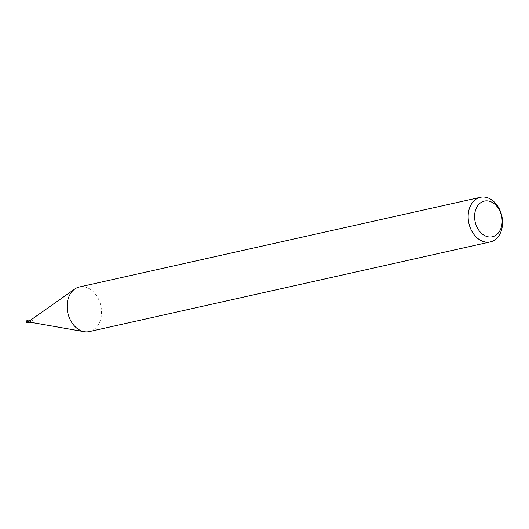 <?xml version="1.0" encoding="UTF-8"?>
<svg xmlns="http://www.w3.org/2000/svg" width="529" height="529" viewBox="0 0 529 529"><rect width="100%" height="100%" fill="white"/><g stroke="black" fill="none" stroke-linecap="round" stroke-linejoin="round"><path stroke-width="0.4" stroke-dasharray="2.65 1.98" d="M26.767 320.6A1.521 1.124 -102.6 0 1 27.488 320.753L27.64 320.719M27.422 321.077A0.913 0.674 -102.6 0 1 27.858 321.169L27.773 320.997M26.86 322.888L27.488 320.753M27.819 322.862A0.913 0.674 -102.6 0 0 27.858 321.169L27.382 322.776M79.324 286.989A22.859 16.882 -102.6 0 1 90.214 289.244A22.859 16.882 -102.6 0 1 101.515 312.857A22.859 16.882 -102.6 0 1 89.302 331.597M28.903 320.746A0.913 0.674 -102.6 0 1 29.3 322.531M31.092 319.794A1.435 1.058 -102.6 0 1 32.071 319.8A1.435 1.058 -102.6 0 1 32.758 321.487A1.435 1.058 -102.6 0 1 31.694 322.465"/><path stroke-width="0.79" d="M26.913 320.567L26.45 321.672A0.913 0.674 77.4 0 0 26.86 322.888L27.382 322.776A0.913 0.674 -102.6 0 1 26.972 321.553L26.913 320.567A1.521 1.124 -102.6 0 1 27.64 320.719L27.773 320.997M26.45 321.672L26.972 321.553A0.913 0.674 -102.6 0 1 27.858 321.169M27.819 322.862A0.913 0.674 -102.6 0 1 27.422 321.077L28.903 320.746A0.913 0.674 -102.6 0 0 29.3 322.531L27.819 322.862M490.337 241.912L89.302 331.597A22.859 16.882 -102.6 0 1 84.243 331.696A22.859 16.882 -102.6 0 1 67.838 312.976A22.859 16.882 -102.6 0 1 74.708 289.052A22.859 16.882 -102.6 0 1 79.324 286.989L480.358 197.304A22.859 16.882 -102.6 0 1 491.249 199.559A22.859 16.882 -102.6 0 1 502.55 223.172A22.859 16.882 -102.6 0 1 490.337 241.912A22.859 16.882 -102.6 0 1 468.873 223.291A22.859 16.882 -102.6 0 1 480.358 197.304M493.074 202.898A18.284 13.503 -102.6 0 1 497.194 234.195A18.284 13.503 -102.6 0 1 474.791 219.714A18.284 13.503 -102.6 0 1 493.074 202.898M29.3 322.531L31.694 322.465A1.435 1.058 -102.6 0 1 30.662 321.288A1.435 1.058 -102.6 0 1 31.092 319.794L28.903 320.746M31.694 322.465L84.243 331.696M31.092 319.794L74.708 289.052"/></g></svg>
